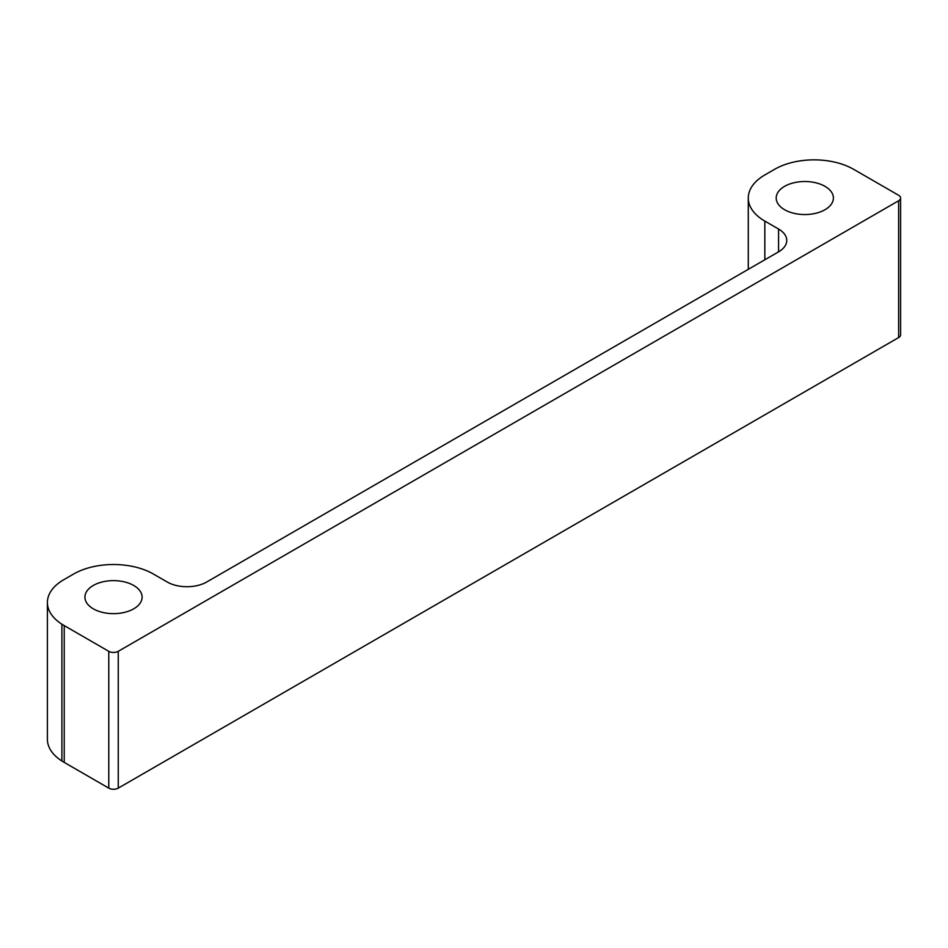 <?xml version="1.0" encoding="UTF-8"?>
<svg xmlns="http://www.w3.org/2000/svg" width="948" height="948" viewBox="0 0 948 948"><rect width="100%" height="100%" fill="white"/><g stroke="black" fill="none" stroke-linecap="round" stroke-linejoin="round"><path stroke-width="1.42" d="M133.727 585.473A28.594 16.507 0 0 0 102.562 581.894A28.594 16.507 0 0 0 84.917 597.145A28.594 16.507 0 0 0 93.283 608.817A28.594 16.507 0 0 0 124.449 612.396A28.594 16.507 0 0 0 142.105 597.145A28.594 16.507 0 0 0 133.727 585.473M825.021 186.353A28.594 16.507 0 0 0 793.855 182.774A28.594 16.507 0 0 0 776.199 198.025A28.594 16.507 0 0 0 784.577 209.709A28.594 16.507 0 0 0 815.742 213.288A28.594 16.507 0 0 0 833.399 198.025A28.594 16.507 0 0 0 825.021 186.353M61.893 624.187L61.893 760.995A69.702 40.243 0 0 0 64.227 762.405L108.771 788.132A6.707 3.875 0 0 0 118.251 788.132L898.633 337.571A6.707 3.875 0 0 0 900.6 334.834L900.6 198.025A6.707 3.875 0 0 0 898.633 195.288L854.089 169.573A69.702 40.243 0 0 0 851.648 168.234A55.849 32.244 0 0 0 774.611 169.301L764.835 174.953A56.525 32.635 0 0 0 748.28 198.025A56.525 32.635 0 0 0 764.835 221.109L778.581 229.037A27.93 16.128 180 0 1 786.757 240.437A27.93 16.128 180 0 1 778.581 251.836L206.711 582.001A27.93 16.128 180 0 1 167.215 582.001L153.481 574.073A56.525 32.635 0 0 0 73.541 574.073L63.753 579.714A55.849 32.244 0 0 0 47.4 602.513A55.849 32.244 0 0 0 61.893 624.187A69.702 40.243 0 0 0 64.227 625.597L108.771 651.323A6.707 3.875 0 0 0 118.251 651.323L898.633 200.763A6.707 3.875 0 0 0 900.6 198.025M61.893 760.995A55.849 32.244 180 0 1 47.4 739.322L47.4 602.513M64.227 625.597L64.227 762.405M108.771 651.323L108.771 788.132M764.835 221.109L764.835 259.776M778.581 229.037L778.581 251.836M118.251 651.323L118.251 788.132M898.633 200.763L898.633 337.571M748.28 198.025L748.28 269.339"/></g></svg>
